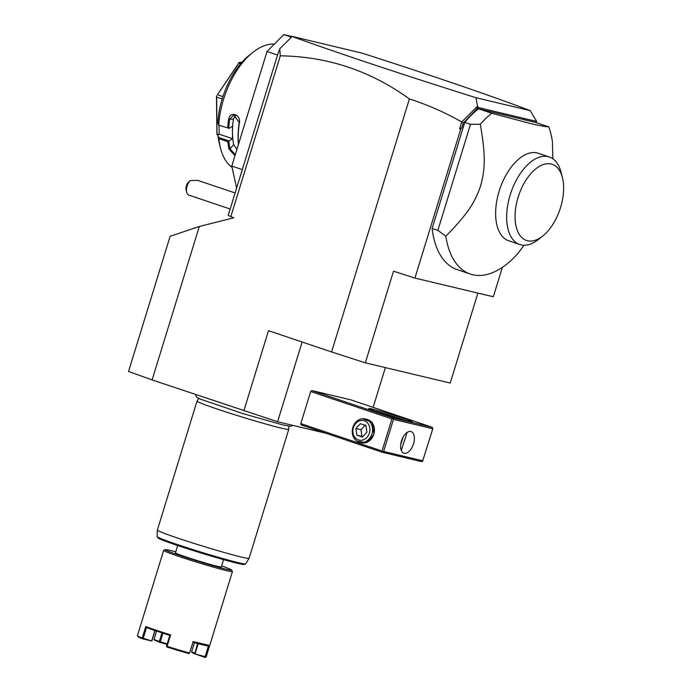 <?xml version="1.0" encoding="UTF-8"?>
<svg xmlns="http://www.w3.org/2000/svg" width="692" height="692" viewBox="0 0 692 692"><rect width="100%" height="100%" fill="white"/><g stroke="black" fill="none" stroke-linecap="round" stroke-linejoin="round"><path stroke-width="1.04" d="M325.932 433.261L277.596 421.748L152.11 379.925L128.539 371.466L170.128 236.292L199.313 226.474L233.81 217.824L228.196 215.428L277.535 55.049L267.025 51.502L283.789 34.6L291.574 36.46M199.313 226.474L152.11 379.925M243.835 410.866L268.505 330.672L331.572 351.951L409.404 98.939C370.575 70.835 327.532 56.467 280.286 55.827L230.773 216.795M280.286 55.827L279.776 48.717L277.535 55.049M242.295 169.601L231.785 166.063L267.025 51.502M236.603 188.112L231.785 166.063M291.098 37.065L283.789 34.6M232.079 167.421A65.974 35.733 -71.4 0 1 220.489 148.079A65.974 35.733 -71.4 0 1 218.897 138.668L217.928 134.914L219.139 134.179L232.521 138.694L227.876 141.696L218.897 138.668M234.986 155.631L229 149.083A65.974 35.733 -71.4 0 1 227.876 141.696M218.75 124.854A65.974 35.733 -71.4 0 1 252.744 52.454L249.336 55.178A61.173 33.13 -71.4 0 0 217.798 122.536L218.551 125.088L227.729 127.882A65.974 35.733 -71.4 0 1 228.671 119.232C229.848 110.72 241.171 114.509 239.371 122.847A65.974 35.733 108.6 0 0 238.489 144.265M252.744 52.454A65.974 35.733 -71.4 0 1 273.574 44.08L274.188 44.288M218.551 125.088L227.729 127.882M228.671 119.232L229.666 119.335L233.853 114.976L239.224 122.553A65.256 35.344 108.6 0 0 238.411 144.507M228.697 128.478A65.256 35.344 -71.4 0 1 229.666 119.335L233.386 119.059A58.777 31.832 -71.4 0 0 232.451 132.501L232.521 138.694M229 149.083L229.995 148.858A65.256 35.344 -71.4 0 1 228.836 141.012M235.289 154.671L229.995 148.858L233.671 144.628L236.949 149.273M228.879 140.909L218.681 137.474M220.489 148.079L219.425 143.85A61.173 33.13 -71.4 0 1 217.928 134.914M219.044 125.261L219.139 134.179M233.671 144.628A58.777 31.832 -71.4 0 1 232.451 132.501L232.382 126.307L228.741 128.53M235.738 115.287L233.386 119.059M240.695 63.69L238.904 63.084L239.155 62.462L241.742 62.488M222.919 96.612L217.409 94.752L238.904 63.084M241.646 62.583L240.409 62.168M239.155 62.462L217.409 94.752M222.167 98.991L216.674 97.131L216.544 95.773M217.989 135.528L216.907 134.196L216.484 95.738M216.968 134.585L216.674 97.131M218.577 134.525L217.08 134.014M290.207 38.198L291.704 36.295L362.478 53.258C433.382 76.034 489.322 95.159 530.297 110.659L536.239 120.91M477.895 293.088L450.215 383.057L365.333 362.833L393.523 271.186L414.906 278.08L493.335 296.773L502.392 267.337M365.333 362.833L331.572 351.951M414.906 278.08L460.716 129.162L459.635 128.816L461.737 121.965C445.198 112.519 427.751 104.847 409.404 98.939M461.737 121.965L477.532 106.179L475.923 97.702C401.161 74.156 339.893 53.751 292.119 36.494L279.776 48.717M536.672 122.787L536.534 121.411L478.129 107.494L463.277 123.072L461.823 127.795L459.635 128.816M463.277 123.072L461.901 121.93M461.823 127.795L460.716 129.162M432.128 228.464L437.854 230.393L470.491 124.309L480.283 124.223A89.969 48.725 -71.4 0 1 491.735 113.28L478.457 108.8A89.969 48.725 108.6 0 0 464.756 122.38L432.128 228.464A89.969 48.725 108.6 0 0 457.083 269.577L470.361 274.058A89.969 48.725 108.6 0 0 472.679 274.724A89.969 48.725 108.6 0 0 517.945 253.393L524.069 245.245M478.457 108.8L535.504 122.397L548.782 126.87C545.175 126.679 539.016 125.537 530.288 123.461L491.735 113.28M475.923 97.702L530.297 110.659M477.532 106.179L478.129 107.494M536.066 120.123L536.534 121.411M475.612 110.625L477.982 106.776M552.873 158.805L552.389 141.41A89.969 48.725 108.6 0 0 548.782 126.87M437.854 230.393L445.83 236.206A89.969 48.725 108.6 0 0 470.361 274.058M470.491 124.309L464.756 122.38M519.804 244.527L508.776 240.807A46.182 25.007 -71.4 0 1 499.477 190.136A46.182 25.007 -71.4 0 1 537.104 152.941A46.182 25.007 -71.4 0 1 538.289 153.287L549.327 157.006A46.182 25.007 108.6 0 0 548.695 156.807A46.182 25.007 108.6 0 0 510.679 193.353A46.182 25.007 108.6 0 0 519.804 244.527A46.182 25.007 108.6 0 0 520.998 244.873A46.182 25.007 108.6 0 0 538.549 239.389L542.805 235.981A40.188 21.763 108.6 0 0 562.458 177.74A40.188 21.763 108.6 0 0 551.152 164.004A40.188 21.763 108.6 0 0 518.109 197.315A40.188 21.763 108.6 0 0 527.538 240.755A40.188 21.763 108.6 0 0 542.805 235.981M480.283 124.223C485.888 156.219 485.109 169.237 480.629 185.88C474.989 202.142 468.337 213.266 445.83 236.206M562.458 177.74L561.125 172.446A46.182 25.007 108.6 0 0 549.327 157.006M385.358 367.608L373.126 407.363M302.127 342.012L277.596 421.748M392.892 417.916L432.189 427.284L350.965 399.881L311.668 390.522L310.682 391.516L300.812 423.59L301.098 424.888L382.313 452.283L421.61 461.642L422.587 461.313L432.785 428.746L393.488 419.387L392.892 417.916L311.668 390.522M382.313 452.283L383.627 451.461L422.916 460.82M310.682 391.516L391.906 418.911L382.036 450.985L382.65 451.798M382.036 450.985L300.812 423.59M362.599 418.738L372.305 422.449L373.965 434.36L366.786 442.716L357.228 441.288M391.906 418.911L392.874 418.573M408.712 421.307A22.793 0.952 -162.9 0 1 384.57 414.3A22.793 0.952 -162.9 0 1 368.784 408.531A22.793 0.952 -162.9 0 1 372.408 409.058A22.793 0.952 -162.9 0 1 397.416 416.35A22.793 0.952 -162.9 0 1 412.311 421.921A22.793 0.952 -162.9 0 1 408.712 421.307M432.189 427.284L432.785 428.746M393.488 419.387L383.627 451.461M404.154 453.277A11.392 6.167 -71.4 0 1 403.86 453.191A11.392 6.167 -71.4 0 1 401.568 440.692A11.392 6.167 -71.4 0 1 410.849 431.514A11.392 6.167 -71.4 0 1 411.143 431.6A11.392 6.167 -71.4 0 1 413.435 444.1A11.392 6.167 -71.4 0 1 404.154 453.277M401.265 450.397L407.173 432.388M374.234 410.832A21.59 0.9 -162.9 0 1 406.515 420.762M403.133 437.059L400.703 444.731M361.466 442.716L359.65 442.283A11.998 10.069 103.4 0 0 372.114 433.391A11.998 10.069 103.4 0 0 365.956 419.153A11.998 10.069 -76.6 0 0 365.212 418.945L367.028 419.378A11.998 10.069 103.4 0 1 367.772 419.594A11.998 10.069 103.4 0 1 373.81 434.273A11.998 10.069 103.4 0 1 361.466 442.716A11.998 10.069 103.4 0 1 360.722 442.499M359.65 442.283A11.998 10.069 103.4 0 1 358.906 442.067A11.998 10.069 -76.6 0 1 352.747 427.829A11.998 10.069 -76.6 0 1 365.212 418.945M364.347 420.771A10.051 8.434 -76.6 0 0 353.396 427.665A10.051 8.434 -76.6 0 0 358.447 439.965A10.051 8.434 103.4 0 0 369.398 433.071A10.051 8.434 103.4 0 0 364.347 420.771M366.916 432.232L362.392 437.024L356.882 435.164L355.878 428.504L360.402 423.712L365.921 425.571L366.916 432.232M356.882 435.164L361.951 436.375L360.956 429.715L365.471 424.914M362.764 436.635L361.951 436.375M355.878 428.504L360.956 429.715M186.702 192.29L186.165 190.17A5.994 3.252 -71.4 0 1 187.939 182.714L190.326 180.534A8.399 4.55 108.6 0 0 188.328 183.172A8.399 4.55 108.6 0 0 186.702 192.29A8.399 4.55 108.6 0 0 188.847 195.101L230.159 209.036M190.326 180.534L197.67 180.352L235.107 192.973M288.884 426.16L288.772 429.282A47.982 1.998 -162.9 0 1 288.763 429.308A47.982 1.998 -162.9 0 1 281.125 428.088A47.982 1.998 -162.9 0 1 229.381 413.046A47.982 1.998 -162.9 0 1 197.038 401.092A47.982 1.998 -162.9 0 1 197.056 401.066L198.716 398.419M288.763 429.308L249.085 558.288A47.982 1.998 -162.9 0 1 249.077 558.314A47.982 1.998 -162.9 0 1 241.439 557.077A47.982 1.998 -162.9 0 1 189.945 542.104A47.982 1.998 -162.9 0 1 157.361 530.098A47.982 1.998 -162.9 0 1 157.361 530.072L197.038 401.092M223.568 559.638L221.328 566.93A23.995 1.003 -162.9 0 1 209.105 564.092A23.995 1.003 -162.9 0 1 185.715 556.852A23.995 1.003 -162.9 0 1 175.465 552.822L177.706 545.53M175.768 551.818A34.79 1.453 17.1 0 0 170.682 550.529A34.79 1.453 17.1 0 0 165.189 549.595A34.79 1.453 17.1 0 0 187.93 558.107A34.79 1.453 17.1 0 0 226.102 569.222A34.79 1.453 17.1 0 0 231.63 570.035A34.79 1.453 17.1 0 0 221.63 565.926M165.189 549.595L163.693 550.391A35.984 1.496 17.1 0 0 163.649 550.443A35.984 1.496 17.1 0 0 187.904 559.404A35.984 1.496 17.1 0 0 226.708 570.692A35.984 1.496 17.1 0 0 232.434 571.601A35.984 1.496 17.1 0 0 232.425 571.531L231.63 570.035M192.947 641.545L209.416 645.472L208.422 645.947A35.266 1.47 -162.9 0 1 192.973 642.263L189.426 653.36L192.964 642.263M163.649 550.443L137.423 635.671A35.984 1.496 17.1 0 0 137.44 635.74A35.984 1.496 17.1 0 0 142.267 637.972L145.787 626.519A35.984 1.496 17.1 0 0 170.621 634.901L167.101 646.354A35.984 1.496 17.1 0 0 189.418 652.997M209.416 645.472L205.896 656.924A35.984 1.496 17.1 0 0 206.173 656.881A35.984 1.496 17.1 0 0 206.216 656.829L232.434 571.601M155.129 630.576L151.799 641.017L142.647 638.828L142.267 637.972M142.647 638.828A35.266 1.47 -162.9 0 1 137.916 636.631L137.44 635.74M145.787 626.519L146.531 627.514L143.218 638.284L142.638 638.482M146.531 627.514A35.266 1.47 17.1 0 0 169.825 635.368L170.621 634.901M167.101 646.354L166.512 646.138L169.825 635.368M166.703 646.596L166.988 647.037A35.266 1.47 -162.9 0 0 188.855 653.551L189.426 653.36M205.896 656.924L205.109 656.708L208.422 645.947M205.109 656.708L194.746 653.81L197.592 643.525M198.18 643.681L195.135 653.577M206.173 656.881L205.273 657.357A35.266 1.47 -162.9 0 1 205.005 657.4L194.746 653.81A24.713 1.029 17.1 0 0 192.013 652.66L191.623 651.803L194.435 642.669M167.031 644.468A24.713 1.029 17.1 0 0 159.705 642.349L153.996 639.832L156.574 631.069M167.23 643.811A23.995 1.003 17.1 0 0 160.259 641.795L159.333 641.501L161.989 632.86M159.333 641.501L153.987 639.469M151.799 641.017L143.218 638.284M151.79 640.662L154.913 630.498M194.634 653.144A23.995 1.003 17.1 0 0 191.623 651.803M160.259 641.795L162.914 633.163M157.361 530.098L157.119 536.62A46.295 1.929 17.1 0 0 200.801 552.052A46.295 1.929 17.1 0 0 245.608 563.842L249.077 558.314M158.779 537.675A45.136 1.877 17.1 0 0 200.55 552.856A45.136 1.877 17.1 0 0 243.636 563.781M195.412 394.526L196.563 397.096L200.299 399.137L243.203 413.695L282.734 424.879L289.836 426.281L293.209 425.468M157.119 536.62L158.269 538.186C160.622 539.864 182.057 547.277 204.477 554.05L229.424 561.238C244.959 565.286 244.12 564.438 244.388 564.49L245.608 563.842"/></g></svg>
